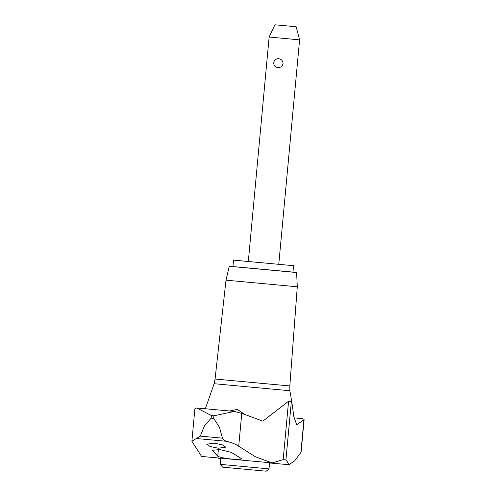 <?xml version="1.0" encoding="UTF-8"?>
<svg xmlns="http://www.w3.org/2000/svg" width="496" height="496" viewBox="0 0 496 496"><rect width="100%" height="100%" fill="white"/><g stroke="black" fill="none" stroke-linecap="round" stroke-linejoin="round"><path stroke-width="0.74" d="M297.284 286.781L225.99 280.166L229.27 266.284L296.614 272.533L297.284 286.781L289.825 385.962L215.072 379.031L214.136 383.712L289.881 390.743L291.859 402.213L291.35 401.493L288.585 401.202L262.874 421.141L241.769 413.373L234.286 411.432L213.894 415.797L213.658 418.382L219.461 427.217L222.419 438.16C223.039 439.63 224.508 440.684 226.833 441.322C232.457 442.866 236.418 444.509 238.719 446.251L255.273 456.711L272.062 462.917L201.556 456.438L191.89 441.242L200.322 436.133L204.445 425.841L211.16 418.153L211.395 415.567L196.931 407.997C195.238 408.196 194.612 408.555 195.046 409.082M272.062 462.917L283.166 459.643L284.909 459.823L286.459 460.114L288.858 464.696L294.643 460.883L301.097 452.166L304.11 419.672L296.689 424.725L293.83 416.634L291.859 402.213M213.894 415.797A145.074 0.49 -174.7 0 0 212.648 415.679A145.074 0.49 -174.7 0 0 211.395 415.567M213.658 418.382A145.074 0.49 -174.7 0 0 212.406 418.271A145.074 0.49 -174.7 0 0 211.16 418.153M302.021 418.605L294.023 417.874A136.946 0.465 -174.7 0 0 302.256 418.63C303.881 419.101 304.432 419.542 303.912 419.951L300.861 452.829M229.561 410.992L237.262 409.423L245.291 414.755M205.332 408.766L214.136 383.712M212.455 450.622L212.331 450.281L219.747 449.562L231.266 452.352L241.862 458.899L239.252 459.476L232.649 459.184C224.849 458.366 219.877 457.362 217.738 456.184L212.455 450.622L212.517 449.984M218.438 448.217L210.192 446.543L206.708 444.218L214.036 443.133L222.282 444.819L225.767 447.144L218.438 448.217M222.605 467.158L266.216 471.2L222.605 467.158L220.286 464.361L269.006 468.881L269.582 462.681M238.582 267.071L287.308 271.591M232.934 266.519L233.529 260.127L293.558 265.695L292.962 272.087L235.141 266.761M290.755 271.92L292.962 272.087M269.136 37.039L274.927 24.8L282.869 25.501L296.155 26.772L299.59 39.866L269.136 37.039L248.322 261.411M278.616 58.702C281.43 59.154 282.906 60.791 283.042 63.6C282.391 66.34 280.643 67.673 277.791 67.605C275.094 67.165 273.749 65.546 273.755 62.75C274.269 59.997 275.888 58.646 278.616 58.702M225.99 280.166L215.072 379.031M218.352 458.217L220.832 458.453M269.557 462.973L288.858 464.696M222.419 438.16A142.705 0.484 -174.7 0 0 211.253 437.137A142.705 0.484 -174.7 0 0 200.322 436.133M218.364 449.457L217.738 456.184M288.585 401.202L283.166 459.643M241.769 413.373L238.719 446.251M291.35 401.493L285.925 459.935M226.833 441.322A140.362 0.471 -174.7 0 0 196.788 438.563M266.216 471.2L269.006 468.881M299.59 39.866L278.777 264.238M220.856 458.161L220.286 464.361M194.903 408.747L191.89 441.242M233.994 411.401L197.073 408.01M289.825 385.962L289.881 390.743"/></g></svg>
